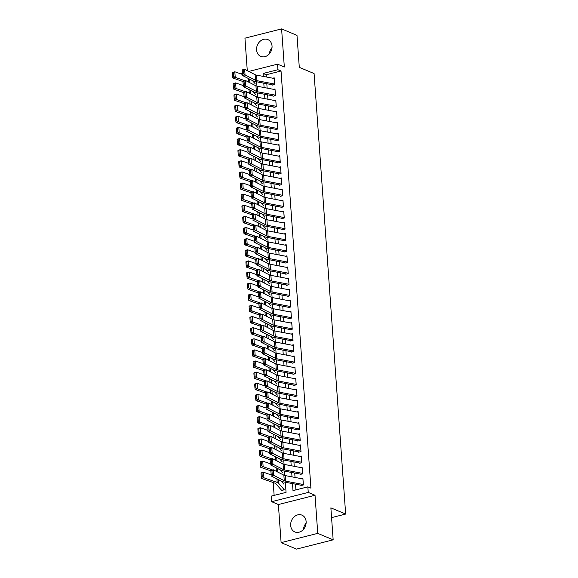<?xml version="1.0" encoding="UTF-8"?>
<svg xmlns="http://www.w3.org/2000/svg" width="578" height="578" viewBox="0 0 578 578"><rect width="100%" height="100%" fill="white"/><g stroke="black" fill="none" stroke-linecap="round" stroke-linejoin="round"><path stroke-width="0.87" d="M256.581 49.946A9.118 7.485 -67.2 0 0 260.779 56.406A9.118 7.485 -67.2 0 0 268.618 54.621A9.118 7.485 -67.2 0 0 272.036 46.038A9.118 7.485 -67.2 0 0 267.838 39.586A9.118 7.485 -67.2 0 0 259.999 41.37A9.118 7.485 -67.2 0 0 256.581 49.946M290.669 525.496A9.118 7.485 -67.2 0 0 294.867 531.948A9.118 7.485 -67.2 0 0 302.706 530.163A9.118 7.485 -67.2 0 0 306.123 521.587A9.118 7.485 -67.2 0 0 301.926 515.128A9.118 7.485 -67.2 0 0 294.086 516.913A9.118 7.485 -67.2 0 0 290.669 525.496M240.939 73.912L240.903 73.42L242.305 73.066M331.57 517.621L345.658 514.059L314.085 73.55L299.296 67.344L296.998 35.366L281.594 28.9L244.949 38.17L247.283 70.697M345.658 514.059L330.869 507.852L333.159 539.83L296.514 549.1L281.11 542.634L317.756 533.364L315.024 495.267L308.247 492.42L271.602 501.69L271.205 496.126L286.059 492.369L285.33 482.24M315.024 495.267L278.379 504.536L281.11 542.634M278.379 504.536L271.602 501.69M273.213 482.543L274.138 495.389M306.116 523.112A9.118 7.485 -67.2 0 0 303.493 529.347M333.159 539.83L317.756 533.364M272.209 85.132L274.687 84.504L274.203 77.828L272.729 78.203M273.004 96.259L275.482 95.63L275.005 88.954L273.524 89.33M273.806 107.378L276.277 106.757L275.8 100.081L274.326 100.449M274.601 118.504L277.079 117.876L276.595 111.2L275.121 111.576M275.395 129.624L277.874 129.002L277.397 122.326L275.916 122.702M276.197 140.75L278.668 140.122L278.191 133.453L276.718 133.821M276.992 151.877L279.47 151.248L278.993 144.572L277.512 144.948M277.787 162.996L280.265 162.375L279.788 155.699L278.307 156.074M278.589 174.123L281.06 173.494L280.583 166.825L279.109 167.194M279.384 185.249L281.862 184.62L281.385 177.945L279.904 178.32M280.186 196.368L282.656 195.747L282.18 189.071L280.698 189.447M280.98 207.495L283.458 206.866L282.974 200.19L281.5 200.566M281.775 218.621L284.253 217.993L283.776 211.317L282.295 211.692M282.577 229.741L285.048 229.112L284.571 222.443L283.097 222.812M283.372 240.867L285.85 240.238L285.366 233.563L283.892 233.938M284.166 251.986L286.645 251.365L286.168 244.689L284.687 245.065M284.968 263.113L287.439 262.484L286.963 255.816L285.489 256.184M285.763 274.239L288.241 273.611L287.765 266.935L286.283 267.311M286.558 285.359L289.036 284.737L288.559 278.061L287.078 278.437M287.36 296.485L289.831 295.857L289.354 289.188L287.88 289.556M288.155 307.612L290.633 306.983L290.156 300.307L288.675 300.683M288.949 318.731L291.428 318.11L290.951 311.434L289.47 311.809M289.751 329.857L292.23 329.229L291.745 322.553L290.272 322.929M290.546 340.984L293.024 340.355L292.547 333.679L291.066 334.055M291.348 352.103L293.819 351.475L293.342 344.806L291.868 345.174M292.143 363.23L294.621 362.601L294.137 355.925L292.663 356.301M292.938 374.349L295.416 373.728L294.939 367.052L293.458 367.427M293.74 385.475L296.211 384.847L295.734 378.178L294.26 378.547M294.534 396.602L297.013 395.973L296.536 389.297L295.055 389.673M295.329 407.721L297.807 407.1L297.33 400.424L295.849 400.8M296.131 418.848L298.602 418.219L298.125 411.55L296.651 411.919M296.926 429.974L299.404 429.346L298.927 422.67L297.446 423.045M297.721 441.093L300.199 440.472L299.722 433.796L298.241 434.165M298.523 452.22L301.001 451.591L300.517 444.916L299.043 445.291M299.317 463.339L301.795 462.718L301.319 456.042L299.838 456.418M300.119 474.466L302.59 473.837L302.113 467.169L300.639 467.537M281.038 489.682L281.103 490.599L283.581 489.971L283.502 488.865M292.49 483.598L292.988 490.621L307.85 486.864L310.928 488.157L281.031 71.007L266.169 74.764L266.328 76.99M266.812 83.716L267.13 88.109M267.607 94.843L267.925 99.235M268.409 105.969L268.719 110.362M269.204 117.088L269.521 121.481M270.005 128.215L270.316 132.608M270.8 139.341L271.118 143.734M271.595 150.461L271.913 154.853M272.397 161.587L272.708 165.98M273.192 172.706L273.51 177.106M273.986 183.833L274.304 188.226M274.788 194.959L275.099 199.352M275.583 206.079L275.901 210.471M276.378 217.205L276.696 221.598M277.18 228.332L277.491 232.724M277.975 239.451L278.293 243.844M278.777 250.577L279.087 254.97M279.571 261.697L279.889 266.097M280.366 272.823L280.684 277.216M281.168 283.95L281.479 288.343M281.963 295.069L282.281 299.462M282.758 306.196L283.076 310.588M283.56 317.322L283.87 321.715M284.354 328.441L284.672 332.834M285.149 339.568L285.467 343.961M285.951 350.694L286.262 355.087M286.746 361.814L287.064 366.206M287.548 372.94L287.858 377.333M288.343 384.059L288.66 388.459M289.137 395.186L289.455 399.579M289.939 406.312L290.25 410.705M290.734 417.432L291.052 421.824M291.529 428.558L291.847 432.951M292.331 439.685L292.641 444.077M293.125 450.804L293.443 455.197M293.92 461.93L294.238 466.323M294.722 473.057L295.033 477.45M295.517 484.176L295.929 489.877M300.914 485.592L303.392 484.964L302.908 478.288L301.434 478.663M248.742 71.441L277.548 64.151L284.325 66.997L281.594 28.9M277.548 64.151L277.946 69.714L263.091 73.471L263.301 76.412M281.031 71.007L277.946 69.714M307.85 486.864L308.247 492.42M284.846 475.499L284.535 471.113M284.051 464.372L283.74 459.994M283.256 453.253L282.938 448.868M282.454 442.127L282.143 437.748M281.659 431.007L281.349 426.622M280.865 419.881L280.547 415.495M280.063 408.754L279.752 404.376M279.268 397.635L278.95 393.25M278.473 386.509L278.155 382.123M277.671 375.382L277.361 371.004M276.876 364.263L276.559 359.877M276.082 353.136L275.764 348.751M275.28 342.017L274.969 337.631M274.485 330.891L274.167 326.505M273.683 319.764L273.372 315.386M272.888 308.645L272.578 304.259M272.094 297.518L271.776 293.133M271.292 286.392L270.981 282.013M270.497 275.273L270.179 270.887M269.702 264.146L269.384 259.76M268.9 253.019L268.589 248.641M268.105 241.9L267.787 237.515M267.311 230.774L266.993 226.395M266.509 219.654L266.198 215.269M265.714 208.528L265.396 204.142M264.912 197.401L264.601 193.023M264.117 186.282L263.806 181.897M263.322 175.156L263.004 170.77M262.52 164.029L262.21 159.651M261.726 152.91L261.408 148.524M260.931 141.783L260.613 137.398M260.129 130.657L259.818 126.279M259.334 119.538L259.016 115.152M258.539 108.411L258.221 104.033M257.737 97.292L257.427 92.906M256.943 86.165L256.625 81.78M263.785 83.145L264.095 87.538M264.579 94.265L264.897 98.657M265.381 105.391L265.692 109.784M266.176 116.518L266.487 120.91M266.971 127.637L267.289 132.03M267.773 138.763L268.084 143.156M268.568 149.883L268.886 154.275M269.362 161.009L269.68 165.402M270.164 172.136L270.475 176.528M270.959 183.255L271.277 187.648M271.754 194.381L272.072 198.774M272.556 205.508L272.867 209.901M273.351 216.627L273.669 221.02M274.153 227.754L274.463 232.146M274.947 238.873L275.258 243.273M275.742 249.999L276.06 254.392M276.544 261.126L276.855 265.519M277.339 272.245L277.657 276.638M278.134 283.372L278.452 287.765M278.936 294.498L279.246 298.891M279.73 305.618L280.048 310.01M280.525 316.744L280.843 321.137M281.327 327.871L281.638 332.263M282.122 338.99L282.44 343.383M282.924 350.116L283.234 354.509M283.719 361.236L284.029 365.636M284.513 372.362L284.831 376.755M285.315 383.489L285.626 387.881M286.11 394.608L286.428 399.001M286.905 405.734L287.223 410.127M287.707 416.861L288.017 421.254M288.501 427.98L288.819 432.373M289.296 439.107L289.614 443.499M290.098 450.233L290.409 454.626M290.893 461.352L291.211 465.745M291.688 472.479L292.006 476.872M266.169 74.764L263.091 73.471M305.011 527.064L305.711 525.279M270.923 51.521L271.624 49.73M269.406 53.805A9.118 7.485 112.8 0 1 272.028 47.569M303.356 484.516A4.089 1.228 175.9 0 0 303.32 484.509L285.648 481.149A5.845 1.756 -4.1 0 1 284.253 480.715L273.762 475.383L271.183 475.961L281.674 481.293A8.771 2.63 175.9 0 0 283.762 481.944L300.885 485.195M271.19 474.596L270.786 470.398L273.365 469.82L273.762 475.383L272.224 474.365L271.949 470.47L270.916 470.702L271.19 474.596L272.224 474.365M302.959 478.952A4.089 1.228 175.9 0 0 302.923 478.945L285.25 475.586A5.845 1.756 -4.1 0 1 283.856 475.152L273.365 469.82L271.949 470.47M261.046 473.23L261.328 477.117L262.267 476.85L261.993 472.956L261.169 472.905L263.532 472.233L271.111 474.885M281.081 480.99L283.805 484.097M261.993 472.956L263.532 472.233L263.929 477.796L277.18 482.428A8.771 2.63 -4.1 0 1 278.589 483.251L284.203 489.66M262.267 476.85L263.929 477.796L261.574 478.468L261.328 477.117M281.905 490.397L281.869 490.382A4.089 1.228 -4.1 0 1 281.37 490.057L275.764 483.649A5.845 1.756 175.9 0 0 274.817 483.1L261.574 478.468M302.561 473.389A4.089 1.228 175.9 0 0 302.525 473.382L284.853 470.022A5.845 1.756 -4.1 0 1 283.458 469.589L272.968 464.264L270.388 464.842L280.879 470.167A8.771 2.63 175.9 0 0 282.967 470.817L300.09 474.076M270.396 463.469L269.991 459.279L272.57 458.701L272.968 464.264L271.429 463.238L271.147 459.351L270.114 459.582L270.396 463.469L271.429 463.238M302.164 467.833A4.089 1.228 175.9 0 0 302.128 467.826L284.455 464.459A5.845 1.756 -4.1 0 1 283.061 464.033L272.57 458.701L271.147 459.351M301.759 462.27A4.089 1.228 175.9 0 0 301.73 462.263L284.051 458.903A5.845 1.756 -4.1 0 1 282.664 458.47L272.173 453.138L269.594 453.716L280.077 459.048A8.771 2.63 175.9 0 0 282.172 459.698L299.288 462.949M269.601 452.35L269.189 448.152L271.776 447.574L272.173 453.138L270.634 452.119L270.352 448.225L269.319 448.456L269.601 452.35L270.634 452.119M301.362 456.707A4.089 1.228 175.9 0 0 301.326 456.699L283.654 453.34A5.845 1.756 -4.1 0 1 282.259 452.906L271.776 447.574L270.352 448.225M300.965 451.143A4.089 1.228 175.9 0 0 300.928 451.136L283.256 447.777A5.845 1.756 -4.1 0 1 281.862 447.343L271.371 442.011L268.792 442.589L279.282 447.921A8.771 2.63 175.9 0 0 281.37 448.571L298.494 451.83M268.799 441.224L268.394 437.026L270.974 436.448L271.371 442.011L269.832 440.992L269.558 437.098L268.524 437.329L268.799 441.224L269.832 440.992M300.567 445.58A4.089 1.228 175.9 0 0 300.531 445.573L282.859 442.213A5.845 1.756 -4.1 0 1 281.464 441.78L270.974 436.448L269.558 437.098M300.17 440.017A4.089 1.228 175.9 0 0 300.134 440.017L282.461 436.65A5.845 1.756 -4.1 0 1 281.067 436.217L270.576 430.892L267.997 431.47L278.488 436.795A8.771 2.63 175.9 0 0 280.576 437.445L297.699 440.703M268.004 430.097L267.6 425.907L270.179 425.329L270.576 430.892L269.037 429.866L268.756 425.979L267.722 426.21L268.004 430.097L269.037 429.866M299.772 434.461A4.089 1.228 175.9 0 0 299.736 434.454L282.064 431.094A5.845 1.756 -4.1 0 1 280.67 430.661L270.179 425.329L268.756 425.979M260.252 462.104L260.526 465.998L261.473 465.731L261.191 461.836L260.375 461.786L262.73 461.114L270.309 463.758M280.287 469.871L283.003 472.977M276.074 471.2L276.378 471.308A8.771 2.63 -4.1 0 1 277.693 472.016M261.191 461.836L262.73 461.114L263.135 466.67L272.621 469.993M261.473 465.731L263.135 466.67L260.772 467.342L260.526 465.998M270.822 470.86L260.772 467.342M259.45 450.977L259.732 454.872L260.678 454.604L260.396 450.71L259.58 450.659L261.935 449.987L269.514 452.639M279.492 458.744L282.209 461.851M275.28 460.074L275.583 460.182A8.771 2.63 -4.1 0 1 276.891 460.897M260.396 450.71L261.935 449.987L262.333 455.551L271.819 458.867M260.678 454.604L262.333 455.551L259.977 456.223L259.732 454.872M270.02 459.734L259.977 456.223M258.655 439.858L258.937 443.752L259.876 443.478L259.601 439.591L258.778 439.533L261.14 438.861L268.712 441.513M278.69 447.618L281.407 450.732M274.485 448.954L274.788 449.055A8.771 2.63 -4.1 0 1 276.096 449.771M259.601 439.591L261.14 438.861L261.538 444.424L271.024 447.74M259.876 443.478L261.538 444.424L259.182 445.096L258.937 443.752M269.225 448.607L259.182 445.096M257.86 428.731L258.135 432.626L259.081 432.358L258.8 428.464L257.983 428.414L260.338 427.742L267.917 430.386M277.895 436.498L280.612 439.605M273.683 437.828L273.986 437.936A8.771 2.63 -4.1 0 1 275.301 438.651M258.8 428.464L260.338 427.742L260.743 433.305L270.229 436.621M259.081 432.358L260.743 433.305L258.38 433.97L258.135 432.626M268.43 437.488L258.38 433.97M299.368 428.898A4.089 1.228 175.9 0 0 299.332 428.89L281.659 425.531A5.845 1.756 -4.1 0 1 280.265 425.097L269.781 419.765L267.195 420.343L277.686 425.675A8.771 2.63 175.9 0 0 279.781 426.326L296.897 429.577M267.209 418.978L266.798 414.78L269.377 414.202L269.781 419.765L268.235 418.747L267.961 414.852L266.928 415.083L267.209 418.978L268.235 418.747M298.971 423.334A4.089 1.228 175.9 0 0 298.934 423.327L281.262 419.968A5.845 1.756 -4.1 0 1 279.868 419.534L269.377 414.202L267.961 414.852M257.058 417.605L257.34 421.499L258.287 421.232L258.005 417.338L257.188 417.287L259.544 416.615L267.123 419.267M277.093 425.372L279.817 428.479M272.888 426.701L273.192 426.81A8.771 2.63 -4.1 0 1 274.499 427.525M258.005 417.338L259.544 416.615L259.941 422.178L269.427 425.495M258.287 421.232L259.941 422.178L257.586 422.85L257.34 421.499M267.628 426.362L257.586 422.85M298.573 417.771A4.089 1.228 175.9 0 0 298.537 417.764L280.865 414.404A5.845 1.756 -4.1 0 1 279.47 413.971L268.98 408.639L266.4 409.217L276.891 414.549A8.771 2.63 175.9 0 0 278.979 415.199L296.102 418.458M266.407 407.851L266.003 403.661L268.582 403.083L268.98 408.639L267.441 407.62L267.159 403.726L266.133 403.957L266.407 407.851L267.441 407.62M298.176 412.208A4.089 1.228 175.9 0 0 298.14 412.201L280.467 408.841A5.845 1.756 -4.1 0 1 279.073 408.408L268.582 403.083L267.159 403.726M256.264 406.486L256.545 410.38L257.485 410.113L257.21 406.218L256.386 406.161L258.749 405.489L266.321 408.14M276.298 414.253L279.015 417.359M272.086 415.582L272.397 415.69A8.771 2.63 -4.1 0 1 273.705 416.398M257.21 406.218L258.749 405.489L259.146 411.052L268.633 414.368M257.485 410.113L259.146 411.052L256.784 411.724L256.545 410.38M266.834 415.235L256.784 411.724M297.778 406.652A4.089 1.228 175.9 0 0 297.742 406.645L280.07 403.278A5.845 1.756 -4.1 0 1 278.675 402.852L268.185 397.52L265.605 398.098L276.096 403.43A8.771 2.63 175.9 0 0 278.184 404.073L295.307 407.331M265.613 396.732L265.208 392.534L267.787 391.956L268.185 397.52L266.646 396.501L266.364 392.606L265.331 392.838L265.613 396.732L266.646 396.501M297.374 401.089A4.089 1.228 175.9 0 0 297.345 401.081L279.665 397.722A5.845 1.756 -4.1 0 1 278.278 397.288L267.787 391.956L266.364 392.606M255.469 395.359L255.743 399.254L256.69 398.986L256.408 395.092L255.592 395.041L257.947 394.369L265.526 397.021M275.504 403.126L278.22 406.233M271.292 404.455L271.595 404.564A8.771 2.63 -4.1 0 1 272.91 405.279M256.408 395.092L257.947 394.369L258.352 399.933L267.831 403.249M256.69 398.986L258.352 399.933L255.989 400.605L255.743 399.254M266.032 404.116L255.989 400.605M296.976 395.525A4.089 1.228 175.9 0 0 296.94 395.518L279.268 392.159A5.845 1.756 -4.1 0 1 277.874 391.725L267.39 386.393L264.803 386.971L275.294 392.303A8.771 2.63 175.9 0 0 277.389 392.953L294.505 396.205M264.818 385.605L264.406 381.408L266.985 380.83L267.39 386.393L265.844 385.374L265.569 381.48L264.536 381.711L264.818 385.605L265.844 385.374M296.579 389.962A4.089 1.228 175.9 0 0 296.543 389.955L278.871 386.595A5.845 1.756 -4.1 0 1 277.476 386.162L266.985 380.83L265.569 381.48M254.667 384.24L254.949 388.127L255.888 387.86L255.613 383.965L254.797 383.915L257.152 383.243L264.731 385.894M274.702 392L277.426 395.106M270.497 393.329L270.8 393.437A8.771 2.63 -4.1 0 1 272.108 394.153M255.613 383.965L257.152 383.243L257.55 388.806L267.036 392.122M255.888 387.86L257.55 388.806L255.194 389.478L254.949 388.127M265.237 392.989L255.194 389.478M296.182 384.399A4.089 1.228 175.9 0 0 296.146 384.392L278.473 381.032A5.845 1.756 -4.1 0 1 277.079 380.599L266.588 375.267L264.009 375.845L274.499 381.177A8.771 2.63 175.9 0 0 276.587 381.827L293.711 385.085M264.016 374.479L263.611 370.288L266.191 369.71L266.588 375.267L265.049 374.248L264.767 370.354L263.741 370.585L264.016 374.479L265.049 374.248M295.784 378.836A4.089 1.228 175.9 0 0 295.748 378.836L278.076 375.469A5.845 1.756 -4.1 0 1 276.681 375.035L266.191 369.71L264.767 370.354M253.872 373.113L254.154 377.008L255.093 376.74L254.819 372.846L253.995 372.788L256.357 372.124L263.929 374.768M273.907 380.88L276.624 383.987M269.695 382.21L270.005 382.318A8.771 2.63 -4.1 0 1 271.313 383.026M254.819 372.846L256.357 372.124L256.755 377.68L266.241 380.996M255.093 376.74L256.755 377.68L254.392 378.352L254.154 377.008M264.442 381.863L254.392 378.352M295.387 373.28A4.089 1.228 175.9 0 0 295.351 373.272L277.678 369.913A5.845 1.756 -4.1 0 1 276.284 369.479L265.793 364.147L263.214 364.725L273.697 370.057A8.771 2.63 175.9 0 0 275.793 370.708L292.909 373.959M263.221 363.36L262.809 359.162L265.396 358.584L265.793 364.147L264.254 363.129L263.973 359.234L262.939 359.465L263.221 363.36L264.254 363.129M294.982 367.716A4.089 1.228 175.9 0 0 294.946 367.709L277.274 364.35A5.845 1.756 -4.1 0 1 275.879 363.916L265.396 358.584L263.973 359.234M253.077 361.987L253.352 365.881L254.298 365.614L254.017 361.72L253.2 361.669L255.555 360.997L263.135 363.649M273.112 369.754L275.829 372.861M268.9 371.083L269.204 371.192A8.771 2.63 -4.1 0 1 270.511 371.907M254.017 361.72L255.555 360.997L255.953 366.56L265.439 369.877M254.298 365.614L255.953 366.56L253.598 367.232L253.352 365.881M263.64 370.744L253.598 367.232M294.585 362.153A4.089 1.228 175.9 0 0 294.549 362.146L276.876 358.786A5.845 1.756 -4.1 0 1 275.482 358.353L264.991 353.021L262.412 353.599L272.903 358.931A8.771 2.63 175.9 0 0 274.991 359.581L292.114 362.832M262.419 352.233L262.015 348.035L264.594 347.457L264.991 353.021L263.452 352.002L263.178 348.108L262.145 348.339L262.419 352.233L263.452 352.002M294.188 356.59A4.089 1.228 175.9 0 0 294.151 356.583L276.479 353.223A5.845 1.756 -4.1 0 1 275.085 352.79L264.594 347.457L263.178 348.108M252.275 350.868L252.557 354.762L253.496 354.487L253.222 350.593L252.398 350.543L254.761 349.871L262.34 352.522M272.31 358.627L275.034 361.741M268.105 359.964L268.409 360.065A8.771 2.63 -4.1 0 1 269.716 360.78M253.222 350.593L254.761 349.871L255.158 355.434L264.645 358.75M253.496 354.487L255.158 355.434L252.803 356.106L252.557 354.762M262.846 359.617L252.803 356.106M293.79 351.027A4.089 1.228 175.9 0 0 293.754 351.019L276.082 347.66A5.845 1.756 -4.1 0 1 274.687 347.226L264.197 341.901L261.617 342.479L272.108 347.804A8.771 2.63 175.9 0 0 274.196 348.455L291.319 351.713M261.624 341.107L261.22 336.916L263.799 336.338L264.197 341.901L262.658 340.876L262.376 336.988L261.343 337.22L261.624 341.107L262.658 340.876M293.393 345.471A4.089 1.228 175.9 0 0 293.357 345.463L275.684 342.097A5.845 1.756 -4.1 0 1 274.29 341.67L263.799 336.338L262.376 336.988M251.481 339.741L251.755 343.635L252.702 343.368L252.42 339.474L251.603 339.423L253.966 338.751L261.538 341.396M271.516 347.508L274.232 350.615M267.303 348.837L267.614 348.946A8.771 2.63 -4.1 0 1 268.922 349.654M252.42 339.474L253.966 338.751L254.363 344.307L263.85 347.631M252.702 343.368L254.363 344.307L252.001 344.979L251.755 343.635M262.051 348.498L252.001 344.979M292.591 334.344A4.089 1.228 175.9 0 0 292.555 334.337L292.959 339.9A4.089 1.228 175.9 0 0 292.959 339.9L275.28 336.541A5.845 1.756 -4.1 0 1 273.893 336.107L263.402 330.775L260.822 331.353L271.306 336.685A8.771 2.63 175.9 0 0 273.401 337.335L290.517 340.587M260.83 329.987L260.418 325.79L263.004 325.212L263.402 330.775L261.863 329.756L261.581 325.862L260.548 326.093L260.83 329.987L261.863 329.756M292.555 334.337L274.882 330.977A5.845 1.756 -4.1 0 1 273.488 330.544L263.004 325.212L261.581 325.862M292.193 328.781A4.089 1.228 175.9 0 0 292.157 328.774L274.485 325.414A5.845 1.756 -4.1 0 1 273.091 324.981L262.6 319.648L260.021 320.226L270.511 325.559A8.771 2.63 175.9 0 0 272.599 326.209L289.723 329.467M260.028 318.861L259.623 314.663L262.202 314.085L262.6 319.648L261.061 318.63L260.786 314.735L259.753 314.967L260.028 318.861L261.061 318.63M291.796 323.218A4.089 1.228 175.9 0 0 291.76 323.21L274.088 319.851A5.845 1.756 -4.1 0 1 272.693 319.417L262.202 314.085L260.786 314.735M291.399 317.654A4.089 1.228 175.9 0 0 291.363 317.654L273.69 314.288A5.845 1.756 -4.1 0 1 272.296 313.854L261.805 308.529L259.226 309.107L269.716 314.432A8.771 2.63 175.9 0 0 271.805 315.082L288.928 318.341M259.233 307.734L258.828 303.544L261.408 302.966L261.805 308.529L260.266 307.51L259.984 303.616L258.951 303.847L259.233 307.734L260.266 307.51M291.001 312.098A4.089 1.228 175.9 0 0 290.965 312.091L273.293 308.731A5.845 1.756 -4.1 0 1 271.898 308.298L261.408 302.966L259.984 303.616M290.597 306.535A4.089 1.228 175.9 0 0 290.561 306.528L272.888 303.168A5.845 1.756 -4.1 0 1 271.494 302.735L261.01 297.403L258.424 297.981L268.914 303.313A8.771 2.63 175.9 0 0 271.01 303.963L288.126 307.214M258.438 296.615L258.026 292.417L260.606 291.839L261.01 297.403L259.464 296.384L259.19 292.49L258.156 292.721L258.438 296.615L259.464 296.384M290.199 300.972A4.089 1.228 175.9 0 0 290.163 300.965L272.491 297.605A5.845 1.756 -4.1 0 1 271.096 297.171L260.606 291.839L259.19 292.49M289.802 295.409A4.089 1.228 175.9 0 0 289.766 295.401L272.094 292.042A5.845 1.756 -4.1 0 1 270.699 291.608L260.208 286.276L257.629 286.854L268.12 292.186A8.771 2.63 175.9 0 0 270.208 292.836L287.331 296.095M257.636 285.489L257.232 281.298L259.811 280.72L260.208 286.276L258.669 285.257L258.388 281.363L257.362 281.594L257.636 285.489L258.669 285.257M289.405 289.845A4.089 1.228 175.9 0 0 289.368 289.838L271.696 286.478A5.845 1.756 -4.1 0 1 270.302 286.045L259.811 280.72L258.388 281.363M289.007 284.289A4.089 1.228 175.9 0 0 288.971 284.282L271.299 280.915A5.845 1.756 -4.1 0 1 269.904 280.489L259.414 275.157L256.834 275.735L267.325 281.067A8.771 2.63 175.9 0 0 269.413 281.71L286.536 284.968M256.842 274.369L256.437 270.172L259.016 269.594L259.414 275.157L257.875 274.138L257.593 270.244L256.56 270.475L256.842 274.369L257.875 274.138M288.603 278.726A4.089 1.228 175.9 0 0 288.574 278.719L270.894 275.359A5.845 1.756 -4.1 0 1 269.507 274.926L259.016 269.594L257.593 270.244M288.205 273.163A4.089 1.228 175.9 0 0 288.169 273.156L270.497 269.796A5.845 1.756 -4.1 0 1 269.102 269.362L258.619 264.03L256.032 264.608L266.523 269.94A8.771 2.63 175.9 0 0 268.618 270.591L285.734 273.842M256.047 263.243L255.635 259.045L258.214 258.467L258.619 264.03L257.073 263.012L256.798 259.117L255.765 259.349L256.047 263.243L257.073 263.012M287.808 267.6A4.089 1.228 175.9 0 0 287.772 267.592L270.099 264.233A5.845 1.756 -4.1 0 1 268.705 263.799L258.214 258.467L256.798 259.117M287.411 262.036A4.089 1.228 175.9 0 0 287.374 262.029L269.702 258.669A5.845 1.756 -4.1 0 1 268.308 258.236L257.817 252.904L255.238 253.482L265.728 258.814A8.771 2.63 175.9 0 0 267.816 259.464L284.94 262.723M255.245 252.116L254.84 247.926L257.42 247.348L257.817 252.904L256.278 251.885L255.996 247.991L254.97 248.222L255.245 252.116L256.278 251.885M287.013 256.473A4.089 1.228 175.9 0 0 286.977 256.473L269.305 253.106A5.845 1.756 -4.1 0 1 267.91 252.673L257.42 247.348L255.996 247.991M286.616 250.917A4.089 1.228 175.9 0 0 286.58 250.91L268.907 247.55A5.845 1.756 -4.1 0 1 267.513 247.117L257.022 241.785L254.443 242.363L264.926 247.695A8.771 2.63 175.9 0 0 267.022 248.345L284.138 251.596M254.45 240.997L254.038 236.799L256.625 236.221L257.022 241.785L255.483 240.766L255.201 236.872L254.168 237.103L254.45 240.997L255.483 240.766M286.211 245.354A4.089 1.228 175.9 0 0 286.175 245.347L268.503 241.987A5.845 1.756 -4.1 0 1 267.115 241.553L256.625 236.221L255.201 236.872M285.814 239.791A4.089 1.228 175.9 0 0 285.778 239.783L268.105 236.424A5.845 1.756 -4.1 0 1 266.711 235.99L256.22 230.658L253.641 231.236L264.132 236.568A8.771 2.63 175.9 0 0 266.22 237.218L283.343 240.47M253.648 229.871L253.243 225.673L255.823 225.095L256.22 230.658L254.681 229.639L254.407 225.745L253.374 225.976L253.648 229.871L254.681 229.639M285.416 234.227A4.089 1.228 175.9 0 0 285.38 234.22L267.708 230.86A5.845 1.756 -4.1 0 1 266.314 230.427L255.823 225.095L254.407 225.745M285.019 228.664A4.089 1.228 175.9 0 0 284.983 228.657L267.311 225.297A5.845 1.756 -4.1 0 1 265.916 224.864L255.425 219.539L252.846 220.117L263.337 225.442A8.771 2.63 175.9 0 0 265.425 226.092L282.548 229.35M252.853 218.744L252.449 214.554L255.028 213.976L255.425 219.539L253.886 218.513L253.605 214.626L252.572 214.857L252.853 218.744L253.886 218.513M284.622 223.108A4.089 1.228 175.9 0 0 284.586 223.101L266.913 219.734A5.845 1.756 -4.1 0 1 265.519 219.308L255.028 213.976L253.605 214.626M284.217 217.545A4.089 1.228 175.9 0 0 284.188 217.538L266.509 214.178A5.845 1.756 -4.1 0 1 265.121 213.744L254.631 208.412L252.051 208.99L262.535 214.322A8.771 2.63 175.9 0 0 264.63 214.973L281.746 218.224M252.059 207.625L251.647 203.427L254.233 202.849L254.631 208.412L253.092 207.394L252.81 203.499L251.777 203.731L252.059 207.625L253.092 207.394M283.82 211.981A4.089 1.228 175.9 0 0 283.784 211.974L266.111 208.615A5.845 1.756 -4.1 0 1 264.717 208.181L254.233 202.849L252.81 203.499M283.422 206.418A4.089 1.228 175.9 0 0 283.386 206.411L265.714 203.051A5.845 1.756 -4.1 0 1 264.319 202.618L253.829 197.286L251.249 197.864L261.74 203.196A8.771 2.63 175.9 0 0 263.828 203.846L280.951 207.105M251.257 196.498L250.852 192.301L253.431 191.723L253.829 197.286L252.29 196.267L252.015 192.373L250.982 192.604L251.257 196.498L252.29 196.267M283.025 200.855A4.089 1.228 175.9 0 0 282.989 200.848L265.316 197.488A5.845 1.756 -4.1 0 1 263.922 197.055L253.431 191.723L252.015 192.373M282.628 195.299A4.089 1.228 175.9 0 0 282.591 195.292L264.919 191.925A5.845 1.756 -4.1 0 1 263.525 191.491L253.034 186.167L250.455 186.745L260.945 192.069A8.771 2.63 175.9 0 0 263.033 192.72L280.157 195.978M250.462 185.379L250.057 181.181L252.637 180.603L253.034 186.167L251.495 185.148L251.213 181.254L250.18 181.485L250.462 185.379L251.495 185.148M282.23 189.736A4.089 1.228 175.9 0 0 282.194 189.729L264.522 186.369A5.845 1.756 -4.1 0 1 263.127 185.935L252.637 180.603L251.213 181.254M281.826 184.172A4.089 1.228 175.9 0 0 281.789 184.165L264.117 180.806A5.845 1.756 -4.1 0 1 262.73 180.372L252.239 175.04L249.653 175.618L260.143 180.95A8.771 2.63 175.9 0 0 262.239 181.6L279.355 184.852M249.667 174.253L249.255 170.055L251.835 169.477L252.239 175.04L250.693 174.021L250.419 170.127L249.385 170.358L249.667 174.253L250.693 174.021M281.428 178.609A4.089 1.228 175.9 0 0 281.392 178.602L263.72 175.242A5.845 1.756 -4.1 0 1 262.325 174.809L251.835 169.477L250.419 170.127M281.031 173.046A4.089 1.228 175.9 0 0 280.995 173.039L263.322 169.679A5.845 1.756 -4.1 0 1 261.928 169.246L251.437 163.914L248.858 164.492L259.349 169.824A8.771 2.63 175.9 0 0 261.437 170.474L278.56 173.732M248.865 163.126L248.461 158.936L251.04 158.358L251.437 163.914L249.898 162.895L249.624 159.001L248.591 159.232L248.865 163.126L249.898 162.895M280.633 167.483A4.089 1.228 175.9 0 0 280.597 167.476L262.925 164.116A5.845 1.756 -4.1 0 1 261.531 163.682L251.04 158.358L249.624 159.001M280.236 161.927A4.089 1.228 175.9 0 0 280.2 161.919L262.528 158.553A5.845 1.756 -4.1 0 1 261.133 158.126L250.642 152.794L248.063 153.372L258.554 158.704A8.771 2.63 175.9 0 0 260.642 159.347L277.765 162.606M248.07 152.007L247.666 147.809L250.245 147.231L250.642 152.794L249.104 151.776L248.822 147.881L247.789 148.113L248.07 152.007L249.104 151.776M279.839 156.363A4.089 1.228 175.9 0 0 279.803 156.356L262.123 152.997A5.845 1.756 -4.1 0 1 260.736 152.563L250.245 147.231L248.822 147.881M279.434 150.8A4.089 1.228 175.9 0 0 279.398 150.793L261.726 147.433A5.845 1.756 -4.1 0 1 260.331 147L249.848 141.668L247.261 142.246L257.752 147.578A8.771 2.63 175.9 0 0 259.847 148.228L276.963 151.479M247.276 140.88L246.864 136.683L249.443 136.105L249.848 141.668L248.302 140.649L248.027 136.755L246.994 136.986L247.276 140.88L248.302 140.649M279.037 145.237A4.089 1.228 175.9 0 0 279.001 145.23L261.328 141.87A5.845 1.756 -4.1 0 1 259.934 141.437L249.443 136.105L248.027 136.755M278.639 139.674A4.089 1.228 175.9 0 0 278.603 139.666L260.931 136.307A5.845 1.756 -4.1 0 1 259.536 135.873L249.046 130.541L246.466 131.119L256.957 136.451A8.771 2.63 175.9 0 0 259.045 137.102L276.168 140.36M246.474 129.754L246.069 125.563L248.648 124.985L249.046 130.541L247.507 129.523L247.225 125.628L246.199 125.859L246.474 129.754L247.507 129.523M278.242 134.118A4.089 1.228 175.9 0 0 278.206 134.11L260.534 130.744A5.845 1.756 -4.1 0 1 259.139 130.31L248.648 124.985L247.225 125.628M277.845 128.554A4.089 1.228 175.9 0 0 277.808 128.547L260.136 125.188A5.845 1.756 -4.1 0 1 258.742 124.754L248.251 119.422L245.672 120L256.155 125.332A8.771 2.63 175.9 0 0 258.25 125.982L275.366 129.234M245.679 118.635L245.267 114.437L247.854 113.859L248.251 119.422L246.712 118.403L246.43 114.509L245.397 114.74L245.679 118.635L246.712 118.403M277.44 122.991A4.089 1.228 175.9 0 0 277.404 122.984L259.732 119.624A5.845 1.756 -4.1 0 1 258.344 119.191L247.854 113.859L246.43 114.509M277.043 117.428A4.089 1.228 175.9 0 0 277.007 117.421L259.334 114.061A5.845 1.756 -4.1 0 1 257.94 113.628L247.449 108.296L244.87 108.874L255.36 114.206A8.771 2.63 175.9 0 0 257.448 114.856L274.572 118.114M244.877 107.508L244.472 103.31L247.052 102.732L247.449 108.296L245.91 107.277L245.636 103.383L244.602 103.614L244.877 107.508L245.91 107.277M276.645 111.865A4.089 1.228 175.9 0 0 276.609 111.857L258.937 108.498A5.845 1.756 -4.1 0 1 257.542 108.064L247.052 102.732L245.636 103.383M276.248 106.301A4.089 1.228 175.9 0 0 276.212 106.294L258.539 102.935A5.845 1.756 -4.1 0 1 257.145 102.501L246.654 97.176L244.075 97.754L254.566 103.079A8.771 2.63 175.9 0 0 256.654 103.729L273.777 106.988M244.082 96.382L243.678 92.191L246.257 91.613L246.654 97.176L245.115 96.15L244.834 92.263L243.8 92.494L244.082 96.382L245.115 96.15M275.851 100.745A4.089 1.228 175.9 0 0 275.814 100.738L258.142 97.371A5.845 1.756 -4.1 0 1 256.748 96.945L246.257 91.613L244.834 92.263M275.453 95.182A4.089 1.228 175.9 0 0 275.417 95.175L257.737 91.815A5.845 1.756 -4.1 0 1 256.35 91.382L245.86 86.05L243.28 86.628L253.764 91.96A8.771 2.63 175.9 0 0 255.859 92.61L272.975 95.861M243.287 85.262L242.876 81.065L245.462 80.487L245.86 86.05L244.321 85.031L244.039 81.137L243.006 81.368L243.287 85.262L244.321 85.031M275.049 89.619A4.089 1.228 175.9 0 0 275.012 89.612L257.34 86.252A5.845 1.756 -4.1 0 1 255.946 85.819L245.462 80.487L244.039 81.137M274.651 84.056A4.089 1.228 175.9 0 0 274.615 84.048L256.943 80.689A5.845 1.756 -4.1 0 1 255.548 80.255L245.058 74.923L242.478 75.501L252.969 80.833A8.771 2.63 175.9 0 0 255.057 81.484L272.18 84.742M242.485 74.136L242.081 69.938L244.66 69.36L245.058 74.923L243.519 73.905L243.244 70.01L242.211 70.241L242.485 74.136L243.519 73.905M274.254 78.492A4.089 1.228 175.9 0 0 274.218 78.485L256.545 75.126A5.845 1.756 -4.1 0 1 255.151 74.692L244.66 69.36L243.244 70.01M250.679 328.615L250.96 332.509L251.907 332.242L251.625 328.347L250.809 328.297L253.164 327.625L260.743 330.276M270.721 336.382L273.437 339.488M266.509 337.711L266.812 337.819A8.771 2.63 -4.1 0 1 268.12 338.535M251.625 328.347L253.164 327.625L253.561 333.188L263.048 336.504M251.907 332.242L253.561 333.188L251.206 333.86L250.96 332.509M261.249 337.371L251.206 333.86M249.884 317.495L250.166 321.39L251.105 321.115L250.83 317.228L250.007 317.17L252.369 316.498L259.941 319.15M269.919 325.255L272.643 328.369M265.714 326.592L266.017 326.693A8.771 2.63 -4.1 0 1 267.325 327.408M250.83 317.228L252.369 316.498L252.767 322.062L262.253 325.378M251.105 321.115L252.767 322.062L250.411 322.734L250.166 321.39M260.454 326.245L250.411 322.734M249.089 306.369L249.364 310.263L250.31 309.996L250.028 306.102L249.212 306.051L251.567 305.379L259.146 308.023M269.124 314.136L271.841 317.243M264.912 315.465L265.215 315.574A8.771 2.63 -4.1 0 1 266.53 316.289M250.028 306.102L251.567 305.379L251.972 310.942L261.458 314.259M250.31 309.996L251.972 310.942L249.609 311.607L249.364 310.263M259.659 315.126L249.609 311.607M248.287 295.242L248.569 299.137L249.515 298.869L249.234 294.975L248.417 294.925L250.773 294.253L258.352 296.904M268.322 303.009L271.046 306.116M264.117 304.339L264.421 304.447A8.771 2.63 -4.1 0 1 265.728 305.162M249.234 294.975L250.773 294.253L251.17 299.816L260.656 303.132M249.515 298.869L251.17 299.816L248.815 300.488L248.569 299.137M258.857 303.999L248.815 300.488M247.492 284.123L247.774 288.017L248.713 287.75L248.439 283.856L247.615 283.798L249.978 283.126L257.55 285.778M267.527 291.89L270.244 294.997M263.315 293.219L263.626 293.328A8.771 2.63 -4.1 0 1 264.934 294.036M248.439 283.856L249.978 283.126L250.375 288.689L259.862 292.006M248.713 287.75L250.375 288.689L248.013 289.361L247.774 288.017M258.063 292.873L248.013 289.361M246.698 272.997L246.972 276.891L247.919 276.624L247.637 272.729L246.82 272.679L249.176 272.007L256.755 274.658M266.733 280.764L269.449 283.87M262.52 282.093L262.824 282.201A8.771 2.63 -4.1 0 1 264.139 282.917M247.637 272.729L249.176 272.007L249.58 277.57L259.06 280.886M247.919 276.624L249.58 277.57L247.218 278.242L246.972 276.891M257.261 281.753L247.218 278.242M245.896 261.877L246.177 265.764L247.124 265.497L246.842 261.603L246.026 261.552L248.381 260.88L255.96 263.532M265.931 269.637L268.654 272.744M261.726 270.966L262.029 271.075A8.771 2.63 -4.1 0 1 263.337 271.79M246.842 261.603L248.381 260.88L248.778 266.444L258.265 269.76M247.124 265.497L248.778 266.444L246.423 267.115L246.177 265.764M256.466 270.627L246.423 267.115M245.101 250.751L245.383 254.645L246.322 254.378L246.047 250.484L245.224 250.426L247.586 249.761L255.158 252.405M265.136 258.518L267.852 261.624M260.924 259.847L261.234 259.956A8.771 2.63 -4.1 0 1 262.542 260.664M246.047 250.484L247.586 249.761L247.984 255.317L257.47 258.633M246.322 254.378L247.984 255.317L245.621 255.989L245.383 254.645M255.671 259.5L245.621 255.989M244.306 239.624L244.581 243.519L245.527 243.251L245.245 239.357L244.429 239.306L246.784 238.635L254.363 241.286M264.341 247.391L267.058 250.498M260.129 248.721L260.432 248.829A8.771 2.63 -4.1 0 1 261.74 249.544M245.245 239.357L246.784 238.635L247.182 244.198L256.668 247.514M245.527 243.251L247.182 244.198L244.826 244.87L244.581 243.519M254.869 248.381L244.826 244.87M243.504 228.505L243.786 232.399L244.725 232.125L244.451 228.231L243.627 228.18L245.99 227.508L253.569 230.16M263.539 236.265L266.263 239.379M259.334 237.601L259.638 237.703A8.771 2.63 -4.1 0 1 260.945 238.418M244.451 228.231L245.99 227.508L246.387 233.071L255.873 236.388M244.725 232.125L246.387 233.071L244.032 233.743L243.786 232.399M254.074 237.255L244.032 233.743M242.709 217.379L242.984 221.273L243.93 221.006L243.649 217.111L242.832 217.061L245.195 216.389L252.767 219.033M262.744 225.145L265.461 228.252M258.532 226.475L258.843 226.583A8.771 2.63 -4.1 0 1 260.151 227.299M243.649 217.111L245.195 216.389L245.592 221.945L255.079 225.268M243.93 221.006L245.592 221.945L243.23 222.617L242.984 221.273M253.28 226.135L243.23 222.617M241.907 206.252L242.189 210.146L243.136 209.879L242.854 205.985L242.038 205.934L244.393 205.262L251.972 207.914M261.95 214.019L264.666 217.126M257.737 215.348L258.041 215.457A8.771 2.63 -4.1 0 1 259.349 216.172M242.854 205.985L244.393 205.262L244.79 210.826L254.277 214.142M243.136 209.879L244.79 210.826L242.435 211.497L242.189 210.146M252.478 215.009L242.435 211.497M241.113 195.133L241.394 199.027L242.334 198.753L242.059 194.865L241.236 194.808L243.598 194.136L251.17 196.787M261.148 202.9L263.871 206.006M256.943 204.229L257.246 204.33A8.771 2.63 -4.1 0 1 258.554 205.046M242.059 194.865L243.598 194.136L243.995 199.699L253.482 203.015M242.334 198.753L243.995 199.699L241.64 200.371L241.394 199.027M251.683 203.882L241.64 200.371M240.318 184.006L240.593 187.901L241.539 187.633L241.257 183.739L240.441 183.688L242.796 183.016L250.375 185.661M260.353 191.773L263.069 194.88M256.141 193.103L256.444 193.211A8.771 2.63 -4.1 0 1 257.759 193.926M241.257 183.739L242.796 183.016L243.201 188.58L252.687 191.896M241.539 187.633L243.201 188.58L240.838 189.244L240.593 187.901M250.888 192.763L240.838 189.244M239.516 172.88L239.798 176.774L240.744 176.507L240.462 172.612L239.646 172.562L242.001 171.89L249.58 174.542M259.551 180.647L262.275 183.753M255.346 181.976L255.649 182.084A8.771 2.63 -4.1 0 1 256.957 182.8M240.462 172.612L242.001 171.89L242.399 177.453L251.885 180.769M240.744 176.507L242.399 177.453L240.043 178.125L239.798 176.774M250.086 181.637L240.043 178.125M238.721 161.761L239.003 165.655L239.942 165.387L239.668 161.493L238.844 161.435L241.207 160.771L248.778 163.415M258.756 169.527L261.473 172.634M254.544 170.857L254.855 170.965A8.771 2.63 -4.1 0 1 256.162 171.673M239.668 161.493L241.207 160.771L241.604 166.327L251.09 169.643M239.942 165.387L241.604 166.327L239.241 166.999L239.003 165.655M249.291 170.51L239.241 166.999M237.926 150.634L238.201 154.528L239.148 154.261L238.866 150.367L238.049 150.316L240.405 149.644L247.984 152.296M257.961 158.401L260.678 161.508M253.749 159.73L254.053 159.839A8.771 2.63 -4.1 0 1 255.368 160.554M238.866 150.367L240.405 149.644L240.809 155.207L250.288 158.524M239.148 154.261L240.809 155.207L238.447 155.879L238.201 154.528M248.489 159.391L238.447 155.879M237.125 139.515L237.406 143.402L238.353 143.134L238.071 139.24L237.255 139.19L239.61 138.518L247.189 141.169M257.159 147.274L259.883 150.381M252.954 148.611L253.258 148.712A8.771 2.63 -4.1 0 1 254.566 149.427M238.071 139.24L239.61 138.518L240.007 144.081L249.494 147.397M238.353 143.134L240.007 144.081L237.652 144.753L237.406 143.402M247.695 148.264L237.652 144.753M236.33 128.388L236.612 132.283L237.551 132.015L237.276 128.121L236.453 128.063L238.815 127.398L246.387 130.043M256.365 136.155L259.081 139.262M252.153 137.485L252.463 137.593A8.771 2.63 -4.1 0 1 253.771 138.301M237.276 128.121L238.815 127.398L239.213 132.954L248.699 136.278M237.551 132.015L239.213 132.954L236.85 133.626L236.612 132.283M246.9 137.138L236.85 133.626M235.535 117.262L235.81 121.156L236.756 120.889L236.474 116.994L235.658 116.944L238.013 116.272L245.592 118.924M255.57 125.029L258.287 128.135M251.358 126.358L251.661 126.466A8.771 2.63 -4.1 0 1 252.969 127.182M236.474 116.994L238.013 116.272L238.411 121.835L247.897 125.151M236.756 120.889L238.411 121.835L236.055 122.507L235.81 121.156M246.098 126.018L236.055 122.507M234.733 106.142L235.015 110.037L235.954 109.762L235.679 105.875L234.856 105.817L237.218 105.145L244.797 107.797M254.768 113.902L257.492 117.016M250.563 115.239L250.866 115.34A8.771 2.63 -4.1 0 1 252.174 116.055M235.679 105.875L237.218 105.145L237.616 110.709L247.102 114.025M235.954 109.762L237.616 110.709L235.26 111.381L235.015 110.037M245.303 114.892L235.26 111.381M233.938 95.016L234.213 98.91L235.159 98.643L234.878 94.749L234.061 94.698L236.424 94.026L243.995 96.671M253.973 102.783L256.69 105.89M249.761 104.112L250.072 104.221A8.771 2.63 -4.1 0 1 251.379 104.936M234.878 94.749L236.424 94.026L236.821 99.589L246.307 102.906M235.159 98.643L236.821 99.589L234.458 100.254L234.213 98.91M244.508 103.773L234.458 100.254M233.144 83.889L233.418 87.784L234.365 87.516L234.083 83.622L233.266 83.572L235.622 82.9L243.201 85.551M253.178 91.656L255.895 94.763M248.966 92.986L249.27 93.094A8.771 2.63 -4.1 0 1 250.577 93.809M234.083 83.622L235.622 82.9L236.019 88.463L245.506 91.779M234.365 87.516L236.019 88.463L233.664 89.135L233.418 87.784M243.706 92.646L233.664 89.135M232.342 72.77L232.623 76.664L233.563 76.39L233.288 72.503L232.464 72.445L234.827 71.773L242.406 74.425M252.376 80.537L255.1 83.644M248.172 81.866L248.475 81.968A8.771 2.63 -4.1 0 1 249.783 82.683M233.288 72.503L234.827 71.773L235.224 77.336L244.711 80.653M233.563 76.39L235.224 77.336L232.869 78.008L232.623 76.664M242.912 81.52L232.869 78.008M285.648 481.149L285.25 475.586M284.253 480.715L283.856 475.152M303.32 484.509L302.923 478.945M276.927 478.88L277.18 482.428M278.329 479.596L278.589 483.251M284.853 470.022L284.455 464.459M283.458 469.589L283.061 464.033M302.525 473.382L302.128 467.826M284.051 458.903L283.654 453.34M282.664 458.47L282.259 452.906M301.73 462.263L301.326 456.699M283.256 447.777L282.859 442.213M281.862 447.343L281.464 441.78M300.928 451.136L300.531 445.573M282.461 436.65L282.064 431.094M281.067 436.217L280.67 430.661M300.134 440.017L299.736 434.454M276.125 467.754L276.378 471.308M277.534 468.469L277.787 472.067M275.33 456.634L275.583 460.182M276.732 457.343L276.992 460.948M274.536 445.508L274.788 449.055M275.937 446.223L276.197 449.821M273.734 434.381L273.986 437.936M275.142 435.097L275.395 438.702M281.659 425.531L281.262 419.968M280.265 425.097L279.868 419.534M299.332 428.89L298.934 423.327M272.939 423.262L273.192 426.81M274.34 423.97L274.601 427.575M280.865 414.404L280.467 408.841M279.47 413.971L279.073 408.408M298.537 417.764L298.14 412.201M272.137 412.136L272.397 415.69M273.546 412.851L273.806 416.449M280.07 403.278L279.665 397.722M278.675 402.852L278.278 397.288M297.742 406.645L297.345 401.081M271.342 401.009L271.595 404.564M272.751 401.724L273.004 405.33M279.268 392.159L278.871 386.595M277.874 391.725L277.476 386.162M296.94 395.518L296.543 389.955M270.547 389.89L270.8 393.437M271.949 390.605L272.209 394.203M278.473 381.032L278.076 375.469M277.079 380.599L276.681 375.035M296.146 384.392L295.748 378.836M269.745 378.763L270.005 382.318M271.154 379.479L271.414 383.077M277.678 369.913L277.274 364.35M276.284 369.479L275.879 363.916M295.351 373.272L294.946 367.709M268.951 367.644L269.204 371.192M270.352 368.352L270.612 371.957M276.876 358.786L276.479 353.223M275.482 358.353L275.085 352.79M294.549 362.146L294.151 356.583M268.156 356.518L268.409 360.065M269.558 357.233L269.818 360.831M276.082 347.66L275.684 342.097M274.687 347.226L274.29 341.67M293.754 351.019L293.357 345.463M267.354 345.391L267.614 348.946M268.763 346.106L269.016 349.704M275.28 336.541L274.882 330.977M273.893 336.107L273.488 330.544M274.485 325.414L274.088 319.851M273.091 324.981L272.693 319.417M292.157 328.774L291.76 323.21M273.69 314.288L273.293 308.731M272.296 313.854L271.898 308.298M291.363 317.654L290.965 312.091M272.888 303.168L272.491 297.605M271.494 302.735L271.096 297.171M290.561 306.528L290.163 300.965M272.094 292.042L271.696 286.478M270.699 291.608L270.302 286.045M289.766 295.401L289.368 289.838M271.299 280.915L270.894 275.359M269.904 280.489L269.507 274.926M288.971 284.282L288.574 278.719M270.497 269.796L270.099 264.233M269.102 269.362L268.705 263.799M288.169 273.156L287.772 267.592M269.702 258.669L269.305 253.106M268.308 258.236L267.91 252.673M287.374 262.029L286.977 256.473M268.907 247.55L268.503 241.987M267.513 247.117L267.115 241.553M286.58 250.91L286.175 245.347M268.105 236.424L267.708 230.86M266.711 235.99L266.314 230.427M285.778 239.783L285.38 234.22M267.311 225.297L266.913 219.734M265.916 224.864L265.519 219.308M284.983 228.657L284.586 223.101M266.509 214.178L266.111 208.615M265.121 213.744L264.717 208.181M284.188 217.538L283.784 211.974M265.714 203.051L265.316 197.488M264.319 202.618L263.922 197.055M283.386 206.411L282.989 200.848M264.919 191.925L264.522 186.369M263.525 191.491L263.127 185.935M282.591 195.292L282.194 189.729M264.117 180.806L263.72 175.242M262.73 180.372L262.325 174.809M281.789 184.165L281.392 178.602M263.322 169.679L262.925 164.116M261.928 169.246L261.531 163.682M280.995 173.039L280.597 167.476M262.528 158.553L262.123 152.997M261.133 158.126L260.736 152.563M280.2 161.919L279.803 156.356M261.726 147.433L261.328 141.87M260.331 147L259.934 141.437M279.398 150.793L279.001 145.23M260.931 136.307L260.534 130.744M259.536 135.873L259.139 130.31M278.603 139.666L278.206 134.11M260.136 125.188L259.732 119.624M258.742 124.754L258.344 119.191M277.808 128.547L277.404 122.984M259.334 114.061L258.937 108.498M257.94 113.628L257.542 108.064M277.007 117.421L276.609 111.857M258.539 102.935L258.142 97.371M257.145 102.501L256.748 96.945M276.212 106.294L275.814 100.738M257.737 91.815L257.34 86.252M256.35 91.382L255.946 85.819M275.417 95.175L275.012 89.612M256.943 80.689L256.545 75.126M255.548 80.255L255.151 74.692M274.615 84.048L274.218 78.485M266.559 334.272L266.812 337.819M267.961 334.98L268.221 338.585M265.764 323.145L266.017 326.693M267.166 323.861L267.426 327.459M264.962 312.019L265.215 315.574M266.371 312.734L266.624 316.339M264.168 300.9L264.421 304.447M265.569 301.615L265.829 305.213M263.366 289.773L263.626 293.328M264.775 290.488L265.035 294.086M262.571 278.647L262.824 282.201M263.98 279.362L264.233 282.967M261.776 267.527L262.029 271.075M263.178 268.243L263.438 271.841M260.974 256.401L261.234 259.956M262.383 257.116L262.643 260.714M260.179 245.282L260.432 248.829M261.581 245.99L261.841 249.595M259.385 234.155L259.638 237.703M260.786 234.87L261.046 238.468M258.583 223.029L258.843 226.583M259.992 223.744L260.245 227.342M257.788 211.909L258.041 215.457M259.19 212.617L259.45 216.223M256.993 200.783L257.246 204.33M258.395 201.498L258.655 205.096M256.191 189.656L256.444 193.211M257.6 190.372L257.853 193.977M255.397 178.537L255.649 182.084M256.798 179.252L257.058 182.85M254.595 167.41L254.855 170.965M256.003 168.126L256.264 171.724M253.8 156.284L254.053 159.839M255.209 156.999L255.462 160.605M253.005 145.165L253.258 148.712M254.407 145.88L254.667 149.478M252.203 134.038L252.463 137.593M253.612 134.753L253.872 138.352M251.408 122.919L251.661 126.466M252.81 123.627L253.07 127.232M250.614 111.792L250.866 115.34M252.015 112.508L252.275 116.106M249.812 100.666L250.072 104.221M251.22 101.381L251.473 104.979M249.017 89.547L249.27 93.094M250.419 90.255L250.679 93.86M248.222 78.42L248.475 81.968M249.624 79.135L249.884 82.733"/></g></svg>
